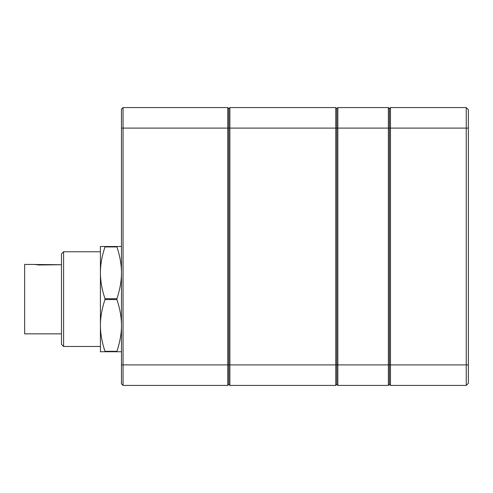 <?xml version="1.0" encoding="UTF-8"?>
<svg xmlns="http://www.w3.org/2000/svg" width="493" height="493" viewBox="0 0 493 493"><rect width="100%" height="100%" fill="white"/><g stroke="black" fill="none" stroke-linecap="round" stroke-linejoin="round"><path stroke-width="0.74" d="M121.475 364.9L227.766 364.9L227.766 385.421L123.053 385.421L121.475 383.844L121.475 109.156L123.053 107.579L227.766 107.579L227.766 128.1L123.053 128.1L123.053 385.421L121.475 383.844M229.874 107.579L228.82 108.633L229.874 107.579L229.874 128.1L228.82 128.1L228.82 384.367L228.82 108.633L228.82 128.1L227.766 128.1L227.766 364.9L229.874 364.9L229.874 385.421L335.745 385.421L335.745 107.579L229.874 107.579L335.745 107.579L336.799 108.633L336.799 128.1L336.799 108.633L335.745 107.579M121.475 109.156L123.053 107.579L123.053 128.1L121.475 128.1M228.82 108.633L227.766 107.579L228.82 108.633M227.766 385.421L228.82 384.367L229.874 385.421L228.82 384.367L227.766 385.421M61.483 264.723L24.65 264.39L24.65 333.853L61.483 333.853M34.122 264.39L38.861 264.981L61.483 264.729M63.591 346.48L63.591 251.763L61.483 253.864L61.483 344.373L63.591 346.48L100.424 346.48L100.424 325.429C100.393 317.418 101.909 308.791 104.984 299.553L116.915 299.553C119.984 308.791 121.506 317.418 121.475 325.429C121.506 333.441 119.984 342.068 116.915 351.312L104.984 351.312C101.909 342.068 100.393 333.441 100.424 325.429L100.424 272.808C100.393 264.796 101.909 256.169 104.984 246.931L116.915 246.931C119.984 256.169 121.506 264.796 121.475 272.808C121.506 280.825 119.984 289.446 116.915 298.69L104.984 298.69C101.909 289.446 100.393 280.825 100.424 272.808L100.424 246.5L121.475 246.5M116.915 246.931L116.915 246.5M100.424 325.429L100.424 351.743L116.915 351.743L116.915 351.312M116.915 351.743L121.475 351.743M116.915 299.553L116.915 298.69M104.984 246.931L104.984 246.5M104.984 299.553L104.984 298.69M104.984 351.743L104.984 351.312M100.424 272.808L100.424 251.763L63.591 251.763M468.35 128.1L390.468 128.1L390.468 107.579L466.242 107.579L468.35 109.686L468.35 383.314L466.242 385.421L390.468 385.421L390.468 364.9L466.242 364.9L466.242 107.579L398.892 107.579M337.853 107.579L336.799 108.633L337.853 107.579L337.853 385.421L388.367 385.421L388.367 364.9L389.421 364.9L389.421 108.633L389.421 384.367L389.421 364.9L390.468 364.9L390.468 128.1L388.367 128.1L388.367 107.579L337.853 107.579L388.367 107.579L389.421 108.633L388.367 107.579M468.35 383.314L466.242 385.421L466.242 364.9L468.35 364.9M466.242 107.579L468.35 109.686M389.421 384.367L390.468 385.421L389.421 384.367L388.367 385.421L389.421 384.367M390.468 107.579L389.421 108.633L390.468 107.579M336.799 384.367L336.799 128.1L336.799 384.367L337.853 385.421L336.799 384.367L335.745 385.421L336.799 384.367M388.367 364.9L388.367 128.1L229.874 128.1L229.874 364.9L388.367 364.9M294.173 107.579L272.074 107.579"/></g></svg>
